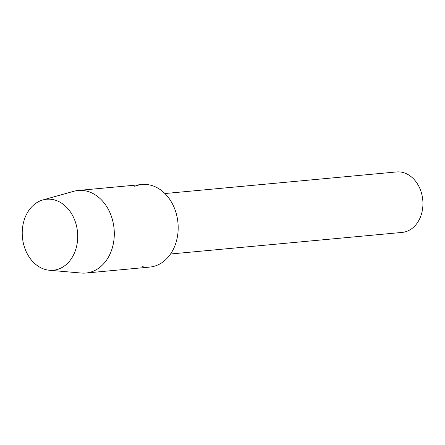 <?xml version="1.0" encoding="UTF-8"?>
<svg xmlns="http://www.w3.org/2000/svg" width="445" height="445" viewBox="0 0 445 445"><rect width="100%" height="100%" fill="white"/><g stroke="black" fill="none" stroke-linecap="round" stroke-linejoin="round"><path stroke-width="0.67" d="M40.373 200.806A35.65 27.668 -95.3 0 0 23.941 245.468A35.65 27.668 -95.3 0 0 59.574 268.68A35.65 27.668 -95.3 0 0 76.006 224.019A35.65 27.668 -95.3 0 0 40.373 200.806A35.65 27.668 -95.3 0 0 22.612 238.965A35.65 27.668 -95.3 0 0 49.395 270.248A35.65 27.668 -95.3 0 0 59.574 268.68A35.65 27.668 -95.3 0 0 76.423 225.615A35.65 27.668 -95.3 0 0 42.842 199.955A35.65 27.668 -95.3 0 0 40.373 200.806M142.239 266.65A41.463 32.179 -95.3 0 0 157.085 265.27A41.463 32.179 -95.3 0 0 176.192 213.327A41.463 32.179 -95.3 0 0 134.752 186.333M170.552 254L402.13 232.412A30.36 23.563 -95.3 0 0 407.486 231.083A30.36 23.563 -95.3 0 0 422.283 196.484A30.36 23.563 -95.3 0 0 396.495 171.948L164.917 193.536M49.395 270.248L81.363 273.052A41.463 32.179 -95.3 0 0 85.885 273.041A41.463 32.179 -95.3 0 0 93.205 271.222A41.463 32.179 -95.3 0 0 113.408 223.974A41.463 32.179 -95.3 0 0 78.192 190.471A41.463 32.179 -95.3 0 0 73.742 191.3L42.842 199.955M85.885 273.041L149.765 267.083A41.463 32.179 -95.3 0 0 157.085 265.27A41.463 32.179 -95.3 0 0 177.288 218.017A41.463 32.179 -95.3 0 0 142.072 184.519L78.192 190.471"/></g></svg>
